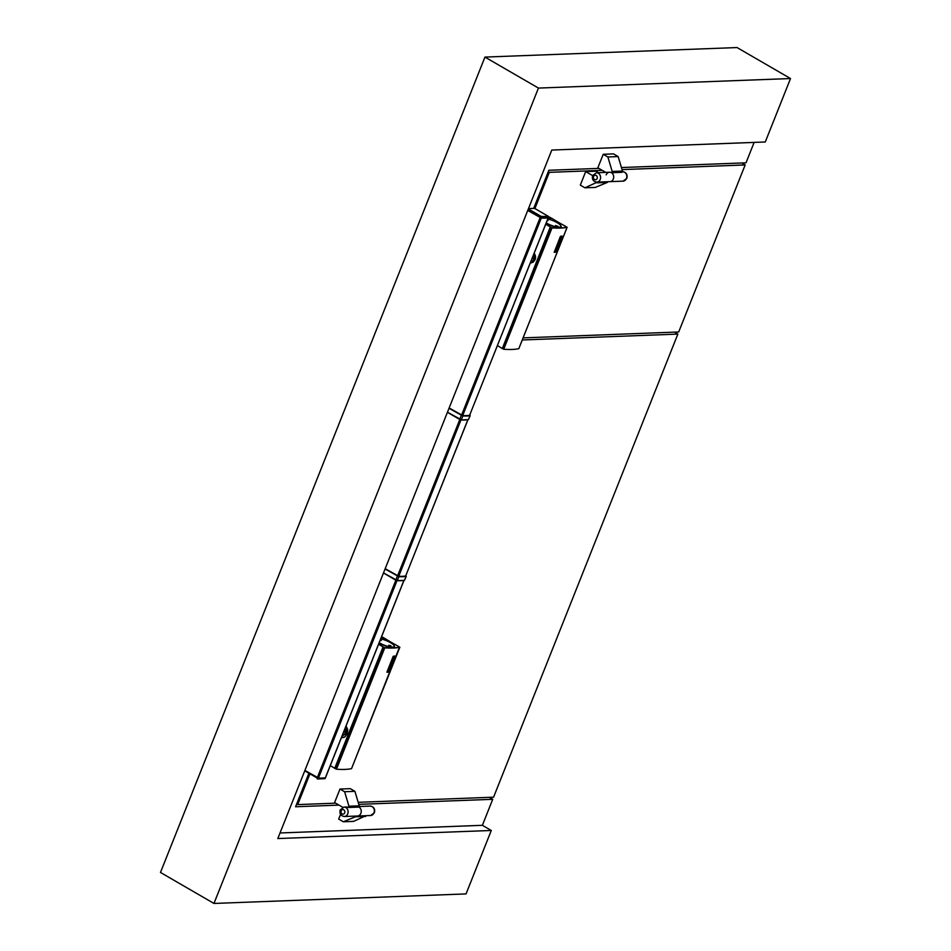 <?xml version="1.0" encoding="UTF-8"?>
<svg xmlns="http://www.w3.org/2000/svg" width="951" height="951" viewBox="0 0 951 951"><rect width="100%" height="100%" fill="white"/><g stroke="black" fill="none" stroke-linecap="round" stroke-linejoin="round"><path stroke-width="1.43" d="M530.539 262.405A5.278 4.41 -92.2 0 0 535.104 259.492A5.278 4.41 -92.2 0 0 534.129 253.382M530.575 262.298A5.183 4.339 -92.2 0 0 531.359 262.357A5.183 4.339 -92.2 0 0 535.08 259.457A5.183 4.339 -92.2 0 0 534.105 253.43M531.169 262.928A5.742 4.814 87.8 0 1 530.361 262.845M530.349 262.892L533.024 262.298L535.068 259.718L535.508 256.366L534.212 253.168M566.107 226.742L566.76 227.17M566.118 226.742L565.726 226.397A87.468 22.337 21.7 0 1 551.996 218.445L548.109 218.266L551.342 218.148L549.547 217.113L551.33 218.136M560.852 225.874A10.009 2.556 -158.3 0 1 560.924 226.017A10.009 2.556 -158.3 0 1 561.007 226.778A10.009 2.556 -158.3 0 1 546.243 223.283A10.009 2.556 -158.3 0 1 546.136 223.223A10.164 2.603 21.7 0 0 546.147 223.283A10.164 2.603 21.7 0 0 561.161 226.837A10.164 2.603 21.7 0 0 560.436 225.197M532.144 262.238A5.183 4.339 87.8 0 1 531.074 261.882M550.296 226.98L502.318 348.541L550.867 227.265L550.296 226.98A87.468 22.337 -158.3 0 0 545.743 224.198M534.426 260.633A3.768 3.15 87.8 0 1 533.428 260.871L533.024 260.883M552.02 227.776L550.867 227.265M551.069 227.372L552.02 227.871A85.019 21.718 -158.3 0 0 567.081 227.301L566.879 227.194A84.794 21.659 -158.3 0 1 551.865 227.764L551.069 227.372L502.568 348.637M497.444 345.582A87.468 22.337 -158.3 0 1 501.997 348.363M552.032 227.764A84.746 21.647 21.7 0 0 566.725 227.206M547.812 219.003A9.772 2.496 -158.3 0 1 557.131 222.665A9.772 2.496 -158.3 0 1 560.793 225.744A9.772 2.496 -158.3 0 1 556.608 226.909A9.772 2.496 -158.3 0 1 546.456 223.069A9.772 2.496 -158.3 0 1 546.243 222.95M556.014 225.791L558.011 226.35L556.014 225.791M547.217 220.489L548.026 220.561L547.455 219.883M557.797 226.386L555.622 225.518M560.27 236.692L554.243 252.312A85.091 21.742 -158.3 0 0 555.729 252.122L562.053 236.074A85.019 21.718 -158.3 0 1 560.567 236.276L554.183 252.265M518.806 348.589L518.782 348.672A85.019 21.718 -158.3 0 1 503.721 349.243L502.758 348.744M561.732 236.835L561.756 236.87A85.091 21.742 -158.3 0 1 560.46 237.001L554.647 251.599A85.091 21.742 -158.3 0 0 555.907 251.421L561.732 236.835M561.732 236.954L555.871 251.397A85.019 21.718 -158.3 0 1 554.611 251.563L554.611 251.528M562.112 236.098A85.091 21.742 -158.3 0 1 560.626 236.3L560.567 236.276M560.852 237.631A85.091 21.742 -158.3 0 1 560.793 237.643L559.854 240.009A85.091 21.742 -158.3 0 1 559.426 240.056L560.377 237.691A85.091 21.742 -158.3 0 1 560.305 237.702L559.164 240.567A85.091 21.742 -158.3 0 0 560.187 240.425L561.328 237.56A85.091 21.742 -158.3 0 1 561.268 237.572L560.329 239.937A85.091 21.742 -158.3 0 1 559.913 239.997L560.793 237.595A85.019 21.718 -158.3 0 1 560.733 237.607L559.794 239.973A85.019 21.718 -158.3 0 1 559.45 240.021M561.328 237.56L561.268 237.524A85.019 21.718 -158.3 0 1 561.209 237.536L560.27 239.902M559.164 240.567L560.305 237.702A85.019 21.718 -158.3 0 1 560.246 237.667M558.962 241.067L557.821 243.931L558.962 241.067A85.091 21.742 -158.3 0 0 559.069 241.055L559.01 241.019A85.019 21.718 -158.3 0 1 558.903 241.043M559.069 241.055L558.903 243.515L559.925 240.936A85.091 21.742 -158.3 0 0 559.996 240.924L558.855 243.789A85.091 21.742 -158.3 0 1 558.748 243.801L558.915 241.34L557.892 243.92A85.091 21.742 -158.3 0 1 557.821 243.931M559.925 240.936L558.915 243.301M558.748 243.801L558.855 241.316M556.228 250.244L556.965 248.377A85.091 21.742 -158.3 0 1 556.561 248.437L556.24 249.233A85.091 21.742 -158.3 0 1 556.169 249.245L556.692 247.949A85.091 21.742 -158.3 0 0 557.072 247.89L555.931 250.755A85.091 21.742 -158.3 0 1 555.229 250.85L556.371 247.985A85.091 21.742 -158.3 0 1 556.371 247.985L556.204 248.484A85.091 21.742 -158.3 0 1 556.073 248.496L555.325 250.363A85.091 21.742 -158.3 0 0 556.228 250.244L556.169 250.208A85.019 21.718 -158.3 0 1 555.348 250.327M556.894 248.389L556.169 250.208M558.534 244.276L558.582 244.3A85.091 21.742 -158.3 0 0 558.653 244.3L558.594 244.264A85.019 21.718 -158.3 0 1 558.534 244.276L557.583 246.642A85.019 21.718 -158.3 0 1 557.25 246.689M558.653 244.3L557.512 247.153A85.091 21.742 -158.3 0 1 556.49 247.296L557.571 244.407L556.49 247.296M558.582 244.3L557.643 246.666A85.091 21.742 -158.3 0 1 557.238 246.725L558.118 244.336L557.108 246.701A85.019 21.718 -158.3 0 1 556.763 246.749M558.178 244.359A85.091 21.742 -158.3 0 1 558.106 244.371L557.108 246.701M557.167 246.737A85.091 21.742 -158.3 0 1 556.751 246.796L557.69 244.431A85.091 21.742 -158.3 0 1 557.619 244.431A85.019 21.718 -158.3 0 1 557.571 244.407M556.692 247.949L556.169 249.245M555.978 248.58L555.253 250.208M393.06 656.582L386.998 672.274A85.091 21.742 -158.3 0 0 388.483 672.095L394.867 656.059A85.091 21.742 -158.3 0 1 393.381 656.261L393.381 656.261M394.867 656.059L394.808 656.035A85.019 21.718 -158.3 0 1 393.322 656.238M378.593 644.219A87.468 22.337 -158.3 0 1 383.051 646.953L384.775 647.738A84.746 21.647 -158.3 0 0 399.479 647.167L351.537 768.634A85.019 21.718 -158.3 0 1 336.476 769.204L335.513 768.717L383.824 647.334L384.62 647.726A84.794 21.659 -158.3 0 0 399.634 647.155L398.849 646.68M399.884 647.239L399.836 647.262A85.019 21.718 -158.3 0 1 384.775 647.833L384.097 647.56L335.798 768.943M386.926 672.179L393.025 656.654M394.487 656.796L394.499 656.808A85.091 21.742 -158.3 0 1 393.215 656.975L387.366 671.501A85.019 21.718 -158.3 0 0 388.614 671.358L394.463 656.796M394.439 656.868L388.793 671.251M387.378 671.561L387.39 671.561A85.091 21.742 -158.3 0 0 388.662 671.394L388.709 671.263M393.607 657.593A85.091 21.742 -158.3 0 1 393.548 657.605L392.608 659.97A85.091 21.742 -158.3 0 1 392.192 660.018L393.132 657.652A85.091 21.742 -158.3 0 1 393.06 657.664L391.919 660.529A85.091 21.742 -158.3 0 0 392.941 660.386L394.083 657.521A85.091 21.742 -158.3 0 1 394.023 657.533L393.084 659.899A85.091 21.742 -158.3 0 1 392.668 659.958L393.559 657.557A85.019 21.718 -158.3 0 1 393.488 657.569L392.549 659.935A85.019 21.718 -158.3 0 1 392.204 659.982M394.083 657.521L394.023 657.498A85.019 21.718 -158.3 0 1 393.964 657.498L393.025 659.863M391.919 660.529L393.06 657.664M391.717 661.028L390.516 663.869L391.717 661.028A85.091 21.742 -158.3 0 0 391.824 661.016L391.764 660.993A85.019 21.718 -158.3 0 1 391.657 661.004M392.751 660.886L392.692 660.862A85.091 21.742 -158.3 0 0 392.751 660.886L391.61 663.75A85.091 21.742 -158.3 0 1 391.503 663.774L391.669 661.314L390.647 663.893A85.091 21.742 -158.3 0 1 390.576 663.893M392.692 660.862A85.019 21.718 -158.3 0 1 392.62 660.874L391.657 663.477L391.824 661.016M392.62 660.874L391.669 663.263M391.503 663.774L391.622 661.278M388.983 670.205L389.72 668.339A85.091 21.742 -158.3 0 1 389.316 668.398L388.995 669.195A85.091 21.742 -158.3 0 1 388.923 669.207L389.446 667.911A85.091 21.742 -158.3 0 0 389.827 667.852L388.686 670.717A85.091 21.742 -158.3 0 1 387.984 670.812L389.125 667.947A85.091 21.742 -158.3 0 1 389.125 667.947L388.959 668.446A85.091 21.742 -158.3 0 1 388.828 668.458L388.079 670.324A85.091 21.742 -158.3 0 0 388.983 670.205L388.923 670.182A85.019 21.718 -158.3 0 1 388.103 670.289M389.648 668.351L388.923 670.182M391.289 664.238L391.337 664.273A85.091 21.742 -158.3 0 0 391.408 664.262L391.348 664.226A85.019 21.718 -158.3 0 1 391.289 664.238L390.338 666.603A85.019 21.718 -158.3 0 1 390.005 666.651M391.408 664.262L390.267 667.127A85.091 21.742 -158.3 0 1 389.244 667.257L390.326 664.369L389.244 667.257M391.337 664.273L390.397 666.639A85.091 21.742 -158.3 0 1 389.993 666.687L390.932 664.321A85.091 21.742 -158.3 0 1 390.861 664.333L389.862 666.675A85.019 21.718 -158.3 0 1 389.518 666.71M390.861 664.333L389.862 666.675M389.922 666.699A85.091 21.742 -158.3 0 1 389.506 666.758L390.445 664.392A85.091 21.742 -158.3 0 1 390.385 664.404M389.446 667.911L388.923 669.207M387.984 670.812L388.067 670.205M388.709 668.612L388.008 670.17M379.069 643.031A10.164 2.603 21.7 0 0 379.425 643.233A10.164 2.603 21.7 0 0 394.427 646.787A10.164 2.603 21.7 0 0 393.714 645.147M344.559 734.541L344.535 734.541A3.768 3.15 -92.2 0 0 347.484 731.676A3.768 3.15 -92.2 0 0 345.926 727.503A3.768 3.15 -92.2 0 0 345.546 727.277M394.118 645.824A10.009 2.556 -158.3 0 1 394.19 645.967A10.009 2.556 -158.3 0 1 394.273 646.728A10.009 2.556 -158.3 0 1 379.508 643.233A10.009 2.556 -158.3 0 1 379.092 642.983M391.075 646.323L388.888 645.456M390.825 645.67L388.757 645.289L390.825 645.67M343.513 737.37A6.586 5.516 87.8 0 1 341.73 736.847M344.619 737.049A6.586 5.516 87.8 0 1 342.919 737.429A6.586 5.516 87.8 0 1 341.564 737.287M383.622 647.227L335.537 768.658M383.051 646.953L334.752 768.325L335.323 768.598M344 737.346A6.681 5.599 87.8 0 1 341.516 737.382M341.468 737.512A6.823 5.718 -92.2 0 0 342.657 737.679M398.873 646.704L398.481 646.359A87.468 22.337 21.7 0 1 384.751 638.406L380.982 638.216L384.252 638.133M381.089 640.534L380.305 639.94M380.138 640.332L381.303 640.51L380.412 639.666M380.733 638.87A9.772 2.496 -158.3 0 1 390.397 642.614A9.772 2.496 -158.3 0 1 394.059 645.681A9.772 2.496 -158.3 0 1 389.874 646.858A9.772 2.496 -158.3 0 1 379.722 643.019A9.772 2.496 -158.3 0 1 379.199 642.698M341.433 737.619L344.797 736.942L347.222 733.863L347.709 729.595L346.081 725.922M330.294 765.603A87.468 22.337 -158.3 0 1 334.752 768.325M382.457 637.087L384.228 638.109L381.434 637.099M548.275 217.613L548.216 217.791A47.075 12.03 -158.3 0 1 541.285 218.052L527.734 210.48M534.795 208.495L547.978 216.139A0.939 0.844 79.7 0 1 548.418 217.399L548.335 217.601A47.075 12.03 -158.3 0 1 541.404 217.862L527.817 210.266M548.145 217.636L548.061 217.72A46.849 11.971 -158.3 0 1 541.167 217.981L527.757 210.421M534.569 208.364L528.483 208.602M325.456 777.561L325.397 777.728A47.075 12.03 -158.3 0 1 318.466 777.989L304.914 770.417M325.361 777.74L325.349 777.966A47.075 12.03 -158.3 0 1 318.419 778.227L304.831 770.631M325.218 777.811L325.147 777.859A46.849 11.971 -158.3 0 1 318.252 778.12L317.456 777.668M304.855 770.56L317.396 777.823M449.145 407.979L462.697 415.551A47.075 12.03 -158.3 0 0 469.628 415.29L548.311 217.731M385.191 568.686L398.742 576.258L460.962 419.914M467.928 419.748L405.673 575.997A47.075 12.03 -158.3 0 1 398.742 576.258M213.963 903.45L538.444 88.074L790.519 78.541L737.037 47.55L484.951 57.084L160.481 872.459L213.963 903.45L466.049 893.916L491.287 830.473L482.371 825.313L280.022 832.969M491.287 830.473L277.799 838.556L551.782 150.056L765.27 141.984L790.519 78.541M538.444 88.074L484.951 57.084M754.131 142.4L746.012 162.823L621.443 167.531M598.857 168.386L548.846 170.277L533.677 208.4M338.984 805.117L295.571 806.757L308.659 773.876M358.8 804.368L492.725 799.304L482.371 825.313M489.349 797.342L492.725 799.304M605.751 172.381L597.846 167.804L603.231 154.276L613.526 153.884L618.162 156.57L622.489 171.049L621.978 172.321L611.695 172.702A4.707 3.947 87.8 0 0 609.829 172.226L609.579 172.238A4.707 3.947 87.8 0 1 613.324 179.014A4.707 3.947 87.8 0 1 609.936 181.653A4.707 3.947 -92.2 0 0 613.324 179.014A4.707 3.947 -92.2 0 0 609.579 172.238A4.707 3.947 87.8 0 0 606.191 174.877M618.162 156.57L607.867 156.963L612.194 171.442L622.489 171.049M603.231 154.276L607.867 156.963M612.194 171.442L611.695 172.702M344.012 807.102A4.707 3.947 87.8 0 1 347.757 813.866A4.707 3.947 87.8 0 1 344.369 816.505C340.731 815.875 339.352 813.664 340.22 809.895L344.012 807.102L346.58 807.007A4.707 3.947 87.8 0 1 348.446 807.482L348.946 806.21L344.619 791.731L339.983 789.045L334.597 802.573L342.812 807.328M344.619 791.731L354.913 791.339L350.277 788.652L339.983 789.045M358.789 806.971A4.707 3.947 87.8 0 1 360.869 813.378A4.707 3.947 87.8 0 1 357.493 816.017A4.707 3.947 -92.2 0 0 360.869 813.378A4.707 3.947 -92.2 0 0 358.789 806.971M348.446 807.482L358.729 807.09L359.24 805.818L348.946 806.21M359.24 805.818L354.913 791.339M365.957 815.696L353.594 821.379L343.311 821.771L338.675 819.084L340.553 814.341M355.662 816.077L355.377 816.79L365.671 816.41M355.377 816.79L343.311 821.771M598.488 172.654L595.98 171.204L585.697 171.596L580.312 185.124L584.948 187.811L597.299 182.128M585.697 171.596L592.639 175.614M597.014 182.842L607.309 182.449L595.231 187.43L584.948 187.811M607.309 182.449L607.594 181.736M296.664 803.999L297.699 804.594L309.681 774.471M297.699 804.594L335.608 803.167M358.194 802.311L493.569 797.188L677.849 334.098L522.265 339.983M674.473 332.149L677.849 334.098M602.233 170.348L549.298 172.345L548.263 171.751M741.792 162.978L745.168 164.939L622.049 169.599M745.168 164.939L678.693 331.982L523.109 337.878M534.902 208.519L549.298 172.345M502.318 348.541L550.617 227.17M502.639 348.648L550.938 227.277M533.773 254.297A3.768 3.15 87.8 0 1 534.866 257.852A3.768 3.15 87.8 0 1 533.523 260.312M533.749 254.333A3.756 3.138 87.8 0 1 534.819 257.852A3.756 3.138 87.8 0 1 533.618 260.194M552.02 227.871L503.721 349.243M567.081 227.301L518.782 348.672M551.342 227.598L503.043 348.981M384.775 647.833L336.476 769.204M399.836 647.262L351.537 768.634M383.693 647.239L335.394 768.61M383.372 647.132L335.073 768.503M345.035 733.97A3.768 3.15 -92.2 0 0 345.665 733.316A3.768 3.15 -92.2 0 0 345.272 727.943M345.106 733.875A3.756 3.138 -92.2 0 0 345.617 733.316A3.756 3.138 -92.2 0 0 345.261 727.979M540.132 217.66L461.544 415.159M548.418 217.399A47.075 12.03 -158.3 0 1 541.488 217.66L541.404 217.862M548.216 217.791L469.628 415.29M528.34 208.958L541.19 216.4L540.251 217.47M548.43 217.541L548.513 217.339A0.939 0.939 0 0 0 548.121 216.174L547.978 216.139A46.135 11.781 -158.3 0 1 541.19 216.4A0.939 0.725 93.4 0 1 541.488 217.66L527.9 210.064M541.285 218.052L462.697 415.551M534.7 208.4L548.24 216.341M317.313 777.597L395.866 580.193M324.148 778.607A0.939 0.844 -100.3 0 0 325.254 778.168A47.075 12.03 -158.3 0 1 318.335 778.429L318.419 778.227M325.397 777.728L403.89 580.467M317.123 778.738L317.361 778.869A0.939 0.725 -86.6 0 0 318.335 778.429L317.265 777.835M325.444 777.906L325.361 778.108A0.939 0.939 0 0 1 324.648 778.691L317.634 778.964A0.939 0.939 0 0 1 317.218 778.833L317.182 778.037L304.748 770.833M318.466 777.989L397.007 580.621M345.189 728.181A4.707 3.947 87.8 0 1 345.902 731.45A4.707 3.947 87.8 0 1 344.904 734.089A4.707 3.947 87.8 0 1 342.241 735.575M533.677 254.511A4.707 3.947 87.8 0 1 534.379 257.959A4.707 3.947 87.8 0 1 533.297 260.55A4.707 3.947 87.8 0 1 530.729 261.917M459.82 419.486L397.589 575.866M405.673 575.997L467.844 419.76M447.469 412.187L461.342 419.843A47.598 12.161 21.7 0 0 468.486 419.569L470.067 415.361M469.663 414.921L470.174 415.599L468.581 419.332M461.271 419.938A47.407 12.113 21.7 0 0 468.261 419.653L461.211 419.95L462.899 415.944A47.598 12.161 21.7 0 0 470.032 415.682L469.806 415.028M459.749 419.45L447.422 412.306L459.725 419.427L461.283 415.397L462.84 415.694A47.407 12.113 21.7 0 0 469.949 415.432M449.11 408.074L461.449 415.23L449.015 408.288M461.449 415.23L462.84 415.694M383.515 572.882L397.387 580.55A47.598 12.161 21.7 0 0 404.532 580.276L406.113 576.068M405.708 575.628L406.22 576.306L404.627 580.039M397.316 580.633A47.407 12.113 21.7 0 0 404.318 580.36L397.256 580.645L398.945 576.651A47.598 12.161 21.7 0 0 406.089 576.377L405.851 575.735M383.467 573.013L395.794 580.158L397.328 576.104L398.885 576.401A47.407 12.113 21.7 0 0 405.994 576.128M383.467 573.001L395.771 580.134M385.155 568.781L397.506 575.926L385.072 568.995M397.506 575.926L398.885 576.401M623.048 181.154L626.84 178.348C627.708 174.58 626.329 172.381 622.691 171.739A4.707 3.947 87.8 0 1 626.436 178.515A4.707 3.947 87.8 0 1 623.048 181.154L596.812 182.14A4.707 3.947 -92.2 0 0 600.2 179.501A4.707 3.947 -92.2 0 0 596.455 172.737L609.579 172.238M344.69 812.891A2.354 1.973 87.8 0 1 341.124 810.823A2.354 1.973 87.8 0 1 344.69 812.891M373.993 812.879A4.707 3.947 -92.2 0 0 370.248 806.103C373.886 806.745 375.265 808.944 374.397 812.713L370.605 815.518A4.707 3.947 -92.2 0 0 373.993 812.879M593.567 176.458A2.354 1.973 -92.2 0 0 597.133 178.526A2.354 1.973 -92.2 0 0 593.567 176.458M567.129 227.265L518.818 348.648M325.492 777.668L403.973 580.455M345.213 728.121L344.975 734.053L342.17 735.575M533.701 254.464L533.368 260.526L530.658 261.917M344.369 816.505L370.605 815.518M370.248 806.103L358.955 806.531M596.455 172.737L592.663 175.531C591.795 179.299 593.174 181.51 596.812 182.14"/></g></svg>
